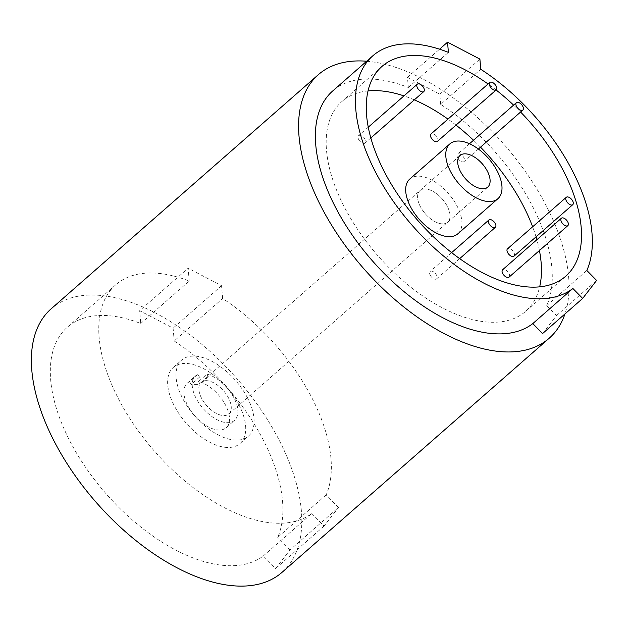 <?xml version="1.0" encoding="UTF-8"?>
<svg xmlns="http://www.w3.org/2000/svg" width="628" height="628" viewBox="0 0 628 628"><rect width="100%" height="100%" fill="white"/><g stroke="black" fill="none" stroke-linecap="round" stroke-linejoin="round"><path stroke-width="0.47" stroke-dasharray="3.14 2.35" d="M198.016 374.366L189.64 381.698A29.571 15.81 -131.2 0 0 187.191 383.213A29.571 15.81 -131.2 0 0 187.874 405.9A29.571 15.81 -131.2 0 0 226.166 427.692A29.571 15.81 -131.2 0 0 225.483 405.005A29.571 15.81 -131.2 0 0 198.558 381.486L206.926 374.155A29.571 15.81 -131.2 0 1 233.851 397.665A29.571 15.81 -131.2 0 1 234.534 420.352A29.571 15.81 -131.2 0 1 196.242 398.56A29.571 15.81 -131.2 0 1 195.559 375.874A29.571 15.81 -131.2 0 1 198.016 374.366L199.484 377.153L208.402 376.941L206.926 374.155M238.844 404.683A50.593 27.051 -131.2 0 1 240.022 443.501A50.593 27.051 -131.2 0 1 174.506 406.214A50.593 27.051 -131.2 0 1 173.336 367.404A50.593 27.051 -131.2 0 1 238.844 404.683M247.22 397.351A50.593 27.051 -131.2 0 1 248.39 436.162A50.593 27.051 -131.2 0 1 182.881 398.874A50.593 27.051 -131.2 0 1 181.704 360.064A50.593 27.051 -131.2 0 1 247.22 397.351M198.558 381.486L200.026 384.281L191.116 384.493L189.64 381.698M199.484 377.153L191.116 384.493M208.402 376.941L200.026 384.281M358.659 139.463A4.906 2.622 48.8 0 0 365.009 143.074A4.906 2.622 48.8 0 0 364.899 139.314A4.906 2.622 48.8 0 0 358.541 135.695A4.906 2.622 48.8 0 0 358.659 139.463M437.481 141.355A4.906 2.622 48.8 0 0 437.363 137.595A4.906 2.622 48.8 0 0 431.012 133.976M513.971 256.193A4.906 2.622 48.8 0 0 513.861 252.425A4.906 2.622 48.8 0 0 507.51 248.814M509.065 277.136A4.906 2.622 48.8 0 0 508.955 273.368A4.906 2.622 48.8 0 0 502.604 269.757M430.243 275.237A4.906 2.622 48.8 0 0 436.601 278.856A4.906 2.622 48.8 0 0 436.484 275.095A4.906 2.622 48.8 0 0 430.133 271.477A4.906 2.622 48.8 0 0 430.243 275.237M457.726 157.942A4.906 2.622 48.8 0 0 464.076 161.553A4.906 2.622 48.8 0 0 463.966 157.793A4.906 2.622 48.8 0 0 457.616 154.174A4.906 2.622 48.8 0 0 457.726 157.942M447.175 206.102A21.022 11.241 48.8 0 0 419.951 190.606A21.022 11.241 48.8 0 0 420.438 206.738A21.022 11.241 48.8 0 0 447.662 222.226A21.022 11.241 48.8 0 0 447.175 206.102A21.022 11.241 -131.2 0 1 447.662 222.226A21.022 11.241 -131.2 0 1 420.438 206.738A21.022 11.241 -131.2 0 1 419.951 190.606A21.022 11.241 -131.2 0 1 447.175 206.102M457.82 233.82A36.44 19.484 48.8 0 0 456.972 205.866A36.44 19.484 48.8 0 0 409.794 179.011M201.682 398.435A21.022 11.241 -131.2 0 1 201.196 382.303A21.022 11.241 -131.2 0 1 228.419 397.799A21.022 11.241 -131.2 0 1 228.906 413.923A21.022 11.241 -131.2 0 1 201.682 398.435M520.596 112.027A139.44 74.551 48.8 0 0 513.594 105.119M496.096 89.992A139.44 74.551 48.8 0 0 488.066 83.987M480.514 147.148A139.44 74.551 48.8 0 0 473.512 140.24M456.014 125.113A139.44 74.551 48.8 0 0 447.984 119.108M414.315 99.868A139.44 74.551 48.8 0 0 403.953 95.903M368.016 90.911A139.44 74.551 48.8 0 0 341.907 101.54A139.44 74.551 48.8 0 0 345.133 208.52A139.44 74.551 48.8 0 0 525.707 311.292A139.44 74.551 48.8 0 0 539.68 286.8M51.143 308.827A175.181 93.666 -131.2 0 1 277.992 437.928A175.181 93.666 -131.2 0 1 282.05 572.328M366.642 61.23A175.181 93.666 -131.2 0 1 545.198 203.77A175.181 93.666 -131.2 0 1 564.949 313.953M542.568 333.562L556.518 315.554L546.753 305.585A153.46 82.048 48.8 0 0 531.39 204.1A153.46 82.048 48.8 0 0 440.675 104.405L480.758 69.276M326.183 494.895L277.725 537.356A150.657 80.549 -131.2 0 0 262.394 438.297A150.657 80.549 -131.2 0 0 174.184 340.973L222.642 298.512A150.657 80.549 -131.2 0 1 310.852 395.836A150.657 80.549 -131.2 0 1 326.183 494.895L338.484 507.455L290.026 549.916L275.614 568.521L263.313 555.961A150.657 80.549 -131.2 0 1 103.989 491.324A150.657 80.549 -131.2 0 1 67.306 327.267A150.657 80.549 -131.2 0 1 140.751 323.499L139.667 310.679L173.108 328.146L174.184 340.973M546.753 305.585L586.827 270.464M290.026 549.916L277.725 537.356M440.675 104.405L439.82 94.216L407.462 77.315L408.318 87.496A153.46 82.048 48.8 0 0 332.667 91.005M408.318 87.496L448.4 52.375M539.436 250.517A139.44 74.551 48.8 0 0 536.869 239.723M536.037 236.858A139.44 74.551 48.8 0 0 532.63 226.794M263.313 555.961L311.771 513.5A150.657 80.549 -131.2 0 1 152.439 448.863A150.657 80.549 -131.2 0 1 115.756 284.806A150.657 80.549 -131.2 0 1 189.209 281.038L140.751 323.499M311.771 513.5L324.072 526.06L338.484 507.455M189.209 281.038L188.125 268.219L139.667 310.679M222.642 298.512L221.558 285.693L188.125 268.219M439.82 94.216L479.902 59.095M407.462 77.315L439.553 49.188M221.558 285.693L173.108 328.146M556.518 315.554L596.6 280.433M324.072 526.06L275.614 568.521M226.166 427.692L234.534 420.352M240.022 443.501L248.39 436.162M173.336 367.404L181.704 360.064M187.191 383.213L195.559 375.874M370.818 137.987L365.009 143.074M368.251 127.194L358.541 135.695M459.712 258.603L436.601 278.856M451.681 252.597L430.133 271.477M478.363 149.04L464.076 161.553M469.501 143.765L457.616 154.174M201.196 382.303L460.034 155.485M228.906 413.923L487.744 187.105M341.907 101.54L381.989 66.419M525.707 311.292L565.789 276.163M115.756 284.806L67.306 327.267"/><path stroke-width="0.94" d="M423.68 87.802A4.906 2.622 -131.2 0 1 423.798 91.562A4.906 2.622 -131.2 0 1 417.447 87.944A4.906 2.622 -131.2 0 1 417.33 84.183A4.906 2.622 -131.2 0 1 423.68 87.802M496.151 86.075A4.906 2.622 -131.2 0 1 496.261 89.843A4.906 2.622 -131.2 0 1 489.911 86.224A4.906 2.622 -131.2 0 1 489.801 82.464A4.906 2.622 -131.2 0 1 496.151 86.075M489.801 82.464L431.012 133.976A4.906 2.622 48.8 0 0 431.122 137.744A4.906 2.622 48.8 0 0 437.481 141.355L496.261 89.843M572.642 200.913A4.906 2.622 -131.2 0 1 572.76 204.673A4.906 2.622 -131.2 0 1 566.409 201.062A4.906 2.622 -131.2 0 1 566.291 197.294A4.906 2.622 -131.2 0 1 572.642 200.913M566.291 197.294L507.51 248.814A4.906 2.622 48.8 0 0 507.62 252.574A4.906 2.622 48.8 0 0 513.971 256.193L572.76 204.673M567.736 221.857A4.906 2.622 -131.2 0 1 567.853 225.617A4.906 2.622 -131.2 0 1 561.503 222.006A4.906 2.622 -131.2 0 1 561.385 218.246A4.906 2.622 -131.2 0 1 567.736 221.857M561.385 218.246L502.604 269.757A4.906 2.622 48.8 0 0 502.714 273.518A4.906 2.622 48.8 0 0 509.065 277.136L567.853 225.617M495.272 223.576A4.906 2.622 -131.2 0 1 495.382 227.344A4.906 2.622 -131.2 0 1 489.031 223.725A4.906 2.622 -131.2 0 1 488.922 219.965A4.906 2.622 -131.2 0 1 495.272 223.576M522.747 106.273A4.906 2.622 -131.2 0 1 522.865 110.041A4.906 2.622 -131.2 0 1 516.514 106.422A4.906 2.622 -131.2 0 1 516.397 102.662A4.906 2.622 -131.2 0 1 522.747 106.273M487.257 170.973A21.022 11.241 48.8 0 0 460.034 155.485A21.022 11.241 48.8 0 0 460.52 171.609A21.022 11.241 48.8 0 0 487.744 187.105A21.022 11.241 48.8 0 0 487.257 170.973M497.054 170.745A36.44 19.484 -131.2 0 1 497.902 198.699A36.44 19.484 -131.2 0 1 450.716 171.844A36.44 19.484 -131.2 0 1 449.876 143.891A36.44 19.484 -131.2 0 1 497.054 170.745M449.876 143.891L409.794 179.011A36.44 19.484 48.8 0 0 410.634 206.965A36.44 19.484 48.8 0 0 457.82 233.82L497.902 198.699M488.066 83.987A139.44 74.551 48.8 0 0 381.989 66.419A139.44 74.551 48.8 0 0 385.215 173.399A139.44 74.551 48.8 0 0 565.789 276.163A139.44 74.551 48.8 0 0 562.555 169.191A139.44 74.551 48.8 0 0 520.596 112.027M513.594 105.119A139.44 74.551 48.8 0 0 496.096 89.992M532.63 226.794A139.44 74.551 48.8 0 0 522.48 204.312A139.44 74.551 48.8 0 0 480.514 147.148M473.512 140.24A139.44 74.551 48.8 0 0 456.014 125.113M447.984 119.108A139.44 74.551 48.8 0 0 414.315 99.868M403.953 95.903A139.44 74.551 48.8 0 0 368.016 90.911M564.949 313.953A175.181 93.666 -131.2 0 1 549.257 338.17L282.05 572.328A175.181 93.666 -131.2 0 1 55.201 443.219A175.181 93.666 -131.2 0 1 51.143 308.827L318.349 74.669A175.181 93.666 -131.2 0 1 366.642 61.23M549.257 338.17A175.181 93.666 -131.2 0 1 322.407 209.061A175.181 93.666 -131.2 0 1 318.349 74.669M480.758 69.276A153.46 82.048 -131.2 0 1 571.472 168.979A153.46 82.048 -131.2 0 1 586.827 270.464L596.6 280.433L582.651 298.441L572.877 288.472A153.46 82.048 -131.2 0 1 410.476 223.411A153.46 82.048 -131.2 0 1 372.749 55.876A153.46 82.048 -131.2 0 1 448.4 52.375L447.544 42.186L479.902 59.095L480.758 69.276M372.749 55.876L332.667 91.005A153.46 82.048 48.8 0 0 370.394 258.532A153.46 82.048 48.8 0 0 532.803 323.593L542.568 333.562L582.651 298.441M532.803 323.593L572.877 288.472M539.68 286.8A139.44 74.551 48.8 0 0 539.436 250.517M536.869 239.723A139.44 74.551 48.8 0 0 536.037 236.858M439.553 49.188L447.544 42.186M423.798 91.562L370.818 137.987M417.33 84.183L368.251 127.194M495.382 227.344L459.712 258.603M488.922 219.965L451.681 252.597M522.865 110.041L478.363 149.04M516.397 102.662L469.501 143.765"/></g></svg>
